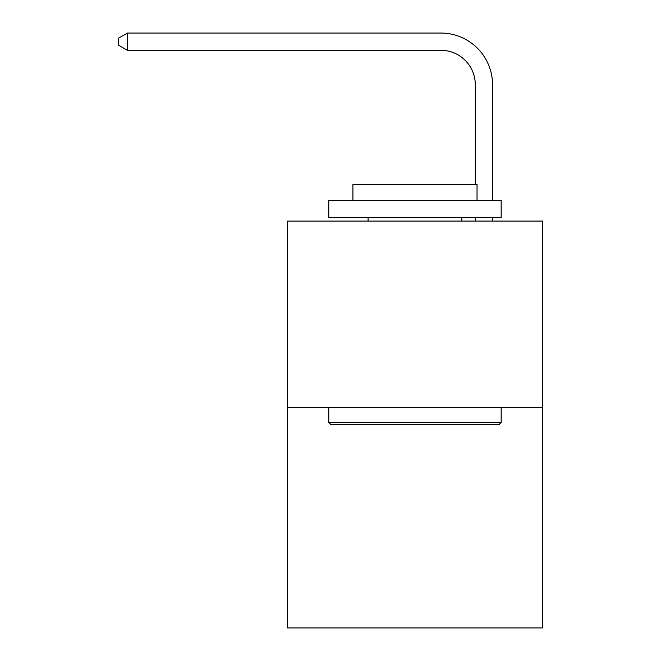 <?xml version="1.0" encoding="UTF-8"?>
<svg xmlns="http://www.w3.org/2000/svg" width="661" height="661" viewBox="0 0 661 661"><rect width="100%" height="100%" fill="white"/><g stroke="black" fill="none" stroke-linecap="round" stroke-linejoin="round"><path stroke-width="0.99" d="M542.549 407.283L542.549 221.096L287.403 221.096L287.403 627.95L542.549 627.95L542.549 407.283L287.403 407.283M475.309 184.551L475.309 84.765A34.479 34.479 0 0 0 440.829 50.286L127.416 50.286L118.451 45.122L118.451 38.222L127.416 33.05L440.829 33.05A51.715 51.715 0 0 1 492.552 84.765L492.552 200.407M475.309 84.765A34.479 34.479 0 0 0 440.829 50.286A34.479 34.479 0 0 1 475.309 84.765A34.479 34.479 0 0 0 440.829 50.286A34.479 34.479 0 0 1 475.309 84.765A34.479 34.479 0 0 0 440.829 50.286A34.479 34.479 0 0 1 475.309 84.765A34.479 34.479 0 0 0 440.829 50.286A34.479 34.479 0 0 1 475.309 84.765A34.479 34.479 0 0 0 440.829 50.286A34.479 34.479 0 0 1 475.309 84.765A34.479 34.479 0 0 0 440.829 50.286A34.479 34.479 0 0 1 475.309 84.765A34.479 34.479 0 0 0 440.829 50.286A34.479 34.479 0 0 1 475.309 84.765A34.479 34.479 0 0 0 440.829 50.286A34.479 34.479 0 0 1 475.309 84.765A34.479 34.479 0 0 0 440.829 50.286M127.416 50.286L127.416 33.05L440.829 33.05M499.105 424.527L330.847 424.527L328.773 422.453L501.17 422.453L499.105 424.527M328.773 200.407L501.17 200.407L501.17 217.651L328.773 217.651L328.773 200.407M477.035 200.407L477.035 184.551L352.908 184.551L352.908 200.407M328.773 407.283L328.773 422.453M501.17 407.283L501.17 422.453M368.086 217.651L368.086 221.096M461.865 217.651L461.865 221.096M492.552 217.651L492.552 221.096M475.309 221.096L475.309 217.651"/></g></svg>
